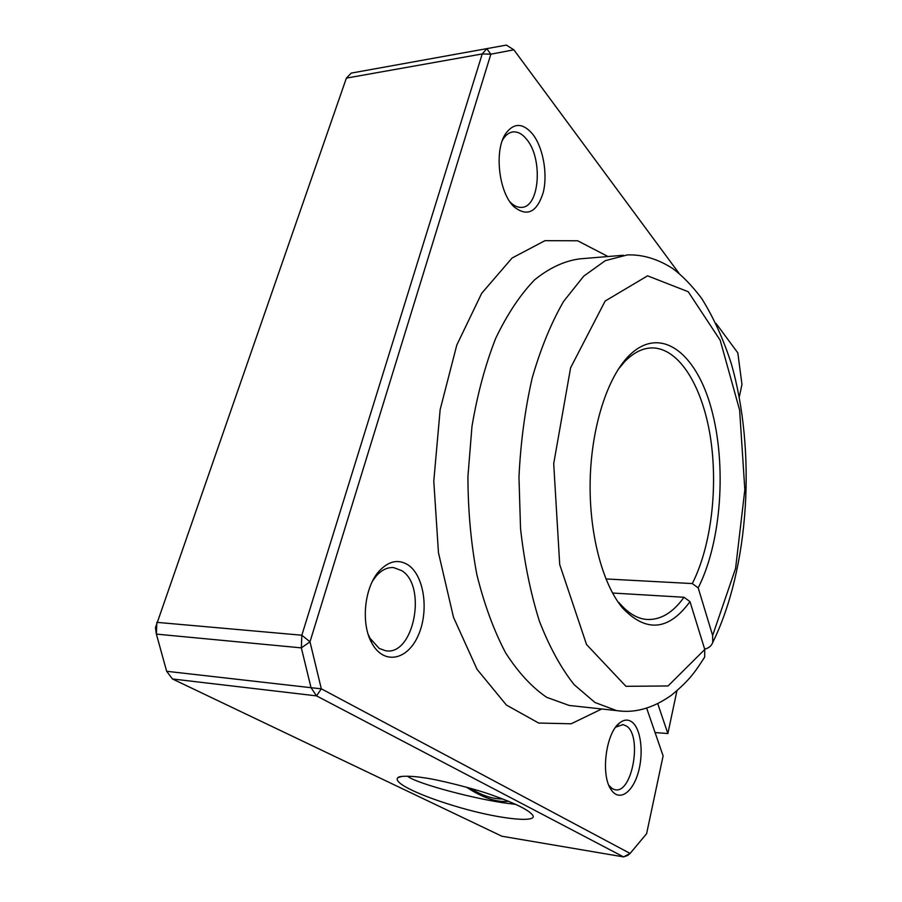 <?xml version="1.0" encoding="UTF-8"?>
<svg xmlns="http://www.w3.org/2000/svg" width="902" height="902" viewBox="0 0 902 902"><rect width="100%" height="100%" fill="white"/><g stroke="black" fill="none" stroke-linecap="round" stroke-linejoin="round"><path stroke-width="1.35" d="M502.425 140.306L503.282 138.874C506.056 134.669 509.326 132.346 513.08 131.906C517.872 131.523 522.416 134.026 526.712 139.404C543.207 158.775 539.565 207.449 521.514 207.359C517.782 207.595 514.106 205.938 510.487 202.375L510.002 201.879M615.705 727.136L623.034 724.622L626.326 725.975C642.596 735.401 632.358 794.256 614.938 789.712L612.334 788.709L608.929 785.45M372.639 580.922L376.157 576.096C381.602 569.94 387.454 567.11 393.689 567.617L401.751 570.662C427.368 586.108 413.725 656.216 385.605 650.737L379.212 648.437L370.034 638.278L368.253 634.534M703.098 659.633L704.676 657.039L704.766 649.474L689.985 601.634L684.02 597.271L612.548 593.031M678.969 273.238L513.858 49.813L506.372 45.1L513.858 49.813L490.846 54.188L482.232 53.94L486.776 48.708L490.846 54.188L309.995 641.807L301.347 647.873L301.832 635.222L309.995 641.807L321.315 688.801L316.546 695.882L311.032 687.696L321.315 688.801L630.103 853.439L627.848 855.367L623.564 856.9L501.895 836.233L172.462 678.969L316.546 695.882L623.564 856.9L630.103 853.439L646.599 833.719L663.117 755.887L646.633 708.104M684.02 597.271C672.621 613.123 659.926 620.497 645.933 619.392C636.474 618.31 627.499 612.706 619.009 602.592L622.436 607.869C646.193 632.798 668.709 630.723 689.985 601.634M618.096 369.561L624.658 361.668C633.61 352.524 642.822 347.935 652.304 347.913C679.353 348.172 702.41 386.563 710.348 436.793C718.274 487.148 711.283 546.229 692.296 583.571L698.193 587.89C721.397 542.102 726.843 465.477 711.452 409.057C696.344 352.524 659.914 323.987 628.344 356.358C607.147 378.22 591.43 427.244 590.179 480.146C588.95 533.048 602.322 583.695 622.436 607.869M698.193 587.89L712.636 635.482L712.738 642.416C711.475 645.911 708.78 648.143 704.654 649.102M657.738 703.661L667.863 733.54L655.066 732.559M605.918 578.949L692.296 583.571M515.707 804.381L502.989 802.769C463.887 796.601 412.981 781.899 407.693 776.194M423.636 777.738C414.706 776.171 399.428 775.37 397.827 777.693C392.246 782.97 422.012 796.714 461.147 807.91C502.594 819.873 540.636 823.12 532.022 814.393C527.636 809.489 514.771 803.22 493.439 795.598C475.478 788.81 436.591 779.215 423.636 777.738M532.721 134.195C523.002 122.819 514.027 122.559 505.796 133.428C493.834 150.239 498.817 192.972 514.084 206.851C527.185 217.111 536.882 212.376 543.196 192.645C547.875 174.176 543.23 147.657 532.721 134.195M716.087 323.48L737.825 352.896L741.963 384.399L739.268 397.105M676.928 690.808L667.863 733.54M631.648 721.78C627.893 719.232 623.913 719.593 619.719 722.863C605.828 732.593 600.337 775.652 611.331 789.96C619.279 801.765 632.516 792.734 638.165 772.777C644.005 753.023 640.905 728.117 631.648 721.78M408.414 565.148C398.526 558.789 388.728 560.83 378.987 571.282C364.295 587.405 360.653 623.834 371.917 643.239C383.756 665.214 407.445 660.298 418.111 635.718C429.149 611.59 424.447 576.198 408.414 565.148M351.228 73.096L506.372 45.1L351.228 73.096L346.379 78.124L482.232 53.94L301.832 635.222L156.847 622.346L156.373 634.106L155.482 627.657L346.379 78.124M166.656 671.28L156.373 634.106L301.347 647.873L311.032 687.696L166.656 671.28L172.462 678.969M502.696 798.98C492.424 799.025 481.657 795.474 470.404 788.303M704.766 649.474L668.055 685.971L625.954 686.309L586.537 644.535L559.725 564.607L553.704 463.651L570.605 367.79L605.141 301.042L647.568 275.832L688.215 291.729L720.191 340.246L739.617 410.038L744.838 489.696L735.581 568.44L712.636 635.482M607.993 256.529L577.663 240.778L544.955 240.676L512.054 258.04L481.679 293.33L456.784 345.094L440.153 409.621L433.783 481.149L438.462 552.7L453.503 617.318L477.045 669.318L506.394 705.037L538.663 723.043L571.18 723.787L601.747 708.983M712.749 642.427C749.415 567.888 756.474 450.82 731.172 363.28C723.325 339.005 713.493 317.391 701.666 298.438C691.947 285.596 682.25 275.584 672.554 268.401C657.502 258.863 642.416 254.364 627.296 254.928L605.332 260.644L583.741 276.136L563.603 301.392C551.212 322.86 540.738 348.386 532.191 377.972C525.043 409.35 520.634 442.397 518.966 477.113L520.533 528.595C524.276 562.149 530.545 592.964 539.351 621.05C549.386 646.847 560.988 668.055 574.146 684.674L594.959 702.489L616.596 710.607L622.154 711.159M574.044 705.973L569.218 705.454L546.781 697.37C532.033 687.403 518.312 672.576 505.627 652.879C493.868 630.543 484.273 604.475 476.865 574.675C470.979 543.297 468.003 510.588 467.924 476.56L471.96 426.533C477.383 394.208 485.299 364.803 495.705 338.329C507.262 314.2 520.228 294.706 534.604 279.834C549.419 267.883 564.449 260.892 579.704 258.874L623.327 255.255M466.526 787.209C482.795 797.864 496.833 802.566 508.615 801.326M512.404 131.996L513.08 131.906M622.47 724.554L623.034 724.622M392.347 567.538L393.689 567.617M624.658 361.668L628.344 356.358M401.627 776.475L397.827 777.693M510.487 202.375L514.084 206.851M503.282 138.874L505.796 133.428M370.034 638.278L371.917 643.239M376.157 576.096L378.987 571.282M609.166 786.003L611.331 789.96M615.919 726.967L619.719 722.863M574.619 706.041L616.596 710.607C634.568 713.414 652.777 708.341 671.212 695.386C691.022 679.206 696.231 669.949 704.688 657.051M652.304 347.913L649.947 348.014"/></g></svg>
